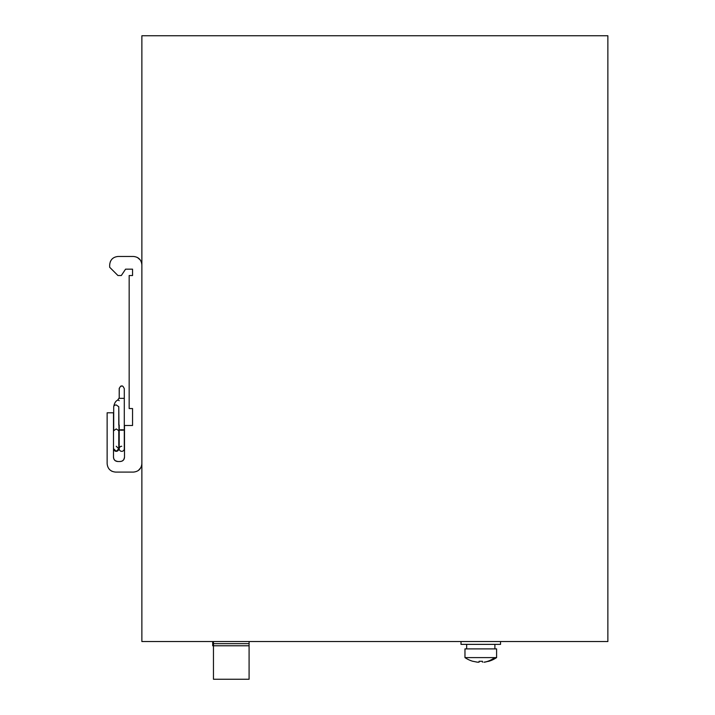 <?xml version="1.0" encoding="UTF-8"?>
<svg xmlns="http://www.w3.org/2000/svg" width="715" height="715" viewBox="0 0 715 715"><rect width="100%" height="100%" fill="white"/><g stroke="black" fill="none" stroke-linecap="round" stroke-linejoin="round"><path stroke-width="1.07" d="M141.874 641.543L607.866 641.543L607.866 35.75L141.874 35.75L141.874 641.543M141.874 463.624C141.364 468.763 138.54 471.587 133.401 472.097L115.607 472.097C110.459 471.587 107.634 468.763 107.134 463.624L107.134 412.787L113.488 412.787L113.488 457.269C113.739 459.843 115.151 461.255 117.725 461.506L120.263 461.506C122.837 461.255 124.249 459.843 124.499 457.269L124.499 425.497L132.552 425.497L132.552 408.551L129.165 408.551L129.165 275.525L132.552 275.525L132.552 269.171L125.563 269.171L121.327 275.525L117.939 275.525L109.672 267.267L109.672 264.934C110.173 259.786 112.997 256.962 118.145 256.462L133.401 256.462C138.54 256.962 141.364 259.786 141.874 264.934M137.396 257.471L140.256 259.965M140.864 467.619L138.37 470.479M112.273 471.408L111.594 471.087M113.488 457.269L113.926 459.146M113.98 459.253L115.204 460.666M115.303 460.737L117.725 461.506M120.263 461.506L122.14 461.059M122.256 461.005L123.668 459.79M123.74 459.691L124.499 457.269M110.36 261.601L110.682 260.921M249.088 643.661L213.463 643.661L213.463 679.25L249.088 679.25L249.088 641.543M213.463 643.661L213.463 641.543M249.088 645.779L212.704 645.779L212.704 641.543M119.208 400.704A2.538 1.216 -122.9 0 0 117.609 400.194C115.678 400.99 114.373 403.18 113.703 406.746L113.703 430.716L116.241 428.92L118.779 430.716L118.779 448.797A2.538 2.538 0 0 1 116.241 451.335A2.538 2.538 0 0 1 113.703 448.797L116.241 451.335L118.779 448.797L116.241 446.249M124.294 430.716L124.294 448.797A2.538 2.538 0 0 1 121.747 451.335A2.538 2.538 0 0 1 119.208 448.797A2.538 2.538 0 0 0 121.747 451.335M121.747 446.249A2.538 2.538 0 0 0 119.208 448.797L119.208 427.615M121.747 429.769C125.027 429.912 125.027 430.064 121.747 430.207C118.467 430.064 118.467 429.912 121.747 429.769C125.027 429.912 125.027 430.064 121.747 430.207C118.467 430.064 118.467 429.912 121.747 429.769M488.586 661.295L483.912 662.215A28.243 24.784 90 0 0 494.655 657.603L464.965 657.603A28.243 28.243 0 0 0 472.946 661.339M482.473 661.295L479.086 661.295L482.473 661.295L482.473 662.188M477.638 662.215L472.973 661.295L477.388 662.188L479.086 662.188L479.086 661.295M486.039 661.902L484.162 662.188M488.613 661.339A28.243 28.243 0 0 0 496.594 657.603L496.594 648.889L464.965 648.889L464.965 657.603M496.594 657.603L494.655 657.603M500.545 641.543L500.545 644.367L461.005 644.367L461.005 641.543M118.779 430.144A2.538 2.252 90 0 0 118.994 430.153L118.779 406.746L116.241 404.949A2.538 1.796 0 0 0 113.703 406.746M118.994 425.068A2.538 2.252 90 0 0 118.779 425.085L118.779 406.746M121.353 386.154L121.747 386.127C122.381 385.537 123.23 386.386 124.294 388.665L124.294 429.992L124.294 398.335L119.208 398.335L119.253 388.173M113.703 430.716L113.703 427.615M119.208 397.898L117.609 400.194M121.014 386.234L120.433 386.493M124.294 448.797L124.294 388.665C123.23 386.386 122.381 385.537 121.747 386.127C121.13 385.537 120.281 386.386 119.208 388.665L119.208 391.775M119.208 429.992L119.208 425.068M119.208 398.335L119.208 388.665M466.654 644.367L466.654 648.889M494.896 644.367L494.896 648.889"/></g></svg>
